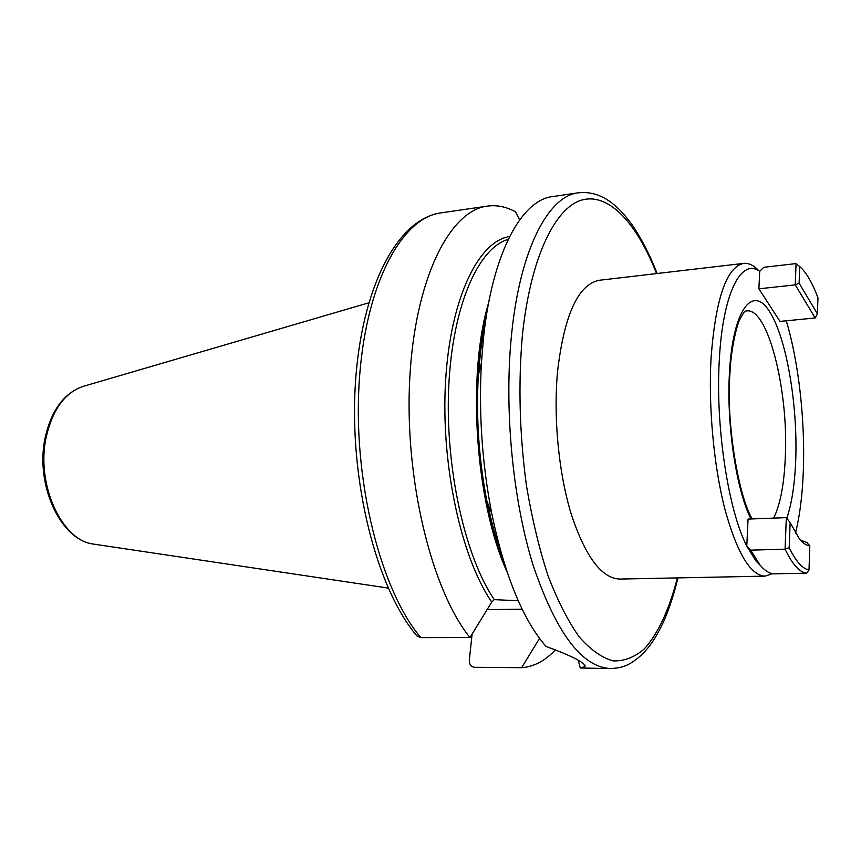<?xml version="1.0" encoding="UTF-8"?>
<svg xmlns="http://www.w3.org/2000/svg" width="861" height="861" viewBox="0 0 861 861"><rect width="100%" height="100%" fill="white"/><g stroke="black" fill="none" stroke-linecap="round" stroke-linejoin="round"><path stroke-width="1.29" d="M416.487 635.386L416.939 635.945C376.505 588.483 349.34 481.364 355.335 384.264C361.383 287.37 397.287 219.06 440.821 212.904L487.337 206.113C496.851 204.81 506.257 206.726 515.556 211.86L519.624 219.91M509.637 236.506C478.555 241.123 450.432 298.046 445.589 381.003C440.617 463.81 461.044 557.584 491.739 602.076L494.236 599.622L518.257 600.784M486.626 314.233C482.44 332.69 479.674 353.032 478.329 375.267C475.993 417.671 478.867 459.72 486.949 501.414C491.308 523.251 496.819 543.033 503.481 560.748M580.249 668.007L584.996 666.554C585.512 662.895 572.5 656.179 545.971 646.396C522.735 619.543 504.654 575.213 491.728 513.414C482.095 463.605 478.662 413.377 481.428 362.729L483.699 335.865C492.815 252.122 521.938 199.967 552.482 196.588L578.183 192.832C548.554 196.06 520.378 248.506 511.725 332.981C503.868 407.178 512.456 498.993 533.163 565.408C556.152 632.975 581.993 667.361 610.697 668.556L580.249 668.007L578.291 660.269M487.132 609.61L522.196 609.233M472.108 634.062L469.31 660.247C469.267 664.541 471.075 666.888 474.755 667.297L521.637 667.695L539.546 638.399M416.939 635.945L420.857 637.624L469.955 637.549L491.739 602.076M487.337 206.113C449.668 210.579 414.819 278.986 409.718 379.324C404.433 479.502 431.716 590.345 469.955 637.549M521.637 667.695C533.938 666.758 545.207 660.785 555.453 649.775M743.7 263.391L599.428 280.255C578.258 284.281 564.31 314.588 557.584 371.156C553.246 417.574 558.735 473.808 571.489 514.932C585.62 557.056 601.731 578.431 619.845 579.066L765.074 576.138C750.383 575.417 736.941 552.902 724.736 508.593C713.672 465.317 708.28 406.144 711.089 357.541C715.695 298.369 726.555 266.985 743.7 263.391C748.65 262.896 753.612 265.253 758.573 270.483M772.349 573.684L765.074 576.138M795.446 533.271C799.858 515.599 802.495 494.494 803.367 469.955C805.164 419.931 798.599 361.62 786.265 320.787M760.629 565.742L755.958 560.942L746.778 546.111L748.048 519.086L786.308 517.633L785.092 549.178L789.182 547.671L790.129 522.605L799.697 539.373C803.141 543.452 806.509 545.573 809.803 545.745L809.006 569.96C802.452 568.766 795.844 561.329 789.182 547.671M759.703 271.387L763.75 267.297L796.059 263.584L795.241 284.873L815.173 317.967L780.023 321.401L758.885 288.822L759.703 271.387C741.386 257.59 722.809 292.805 719.333 359.554C715.254 425.323 728.072 509.777 746.778 546.111L750.706 550.147L785.092 549.178C792.346 564.342 799.525 572.35 806.66 573.168L809.006 569.96M758.885 288.822L795.241 284.873L799.105 283.161L817.423 313.867L817.95 297.831C813.032 284.593 807.758 274.96 802.161 268.923L799.729 266.641L799.105 283.161M797.361 264.661L799.729 266.641M815.173 317.967L817.423 313.867M786.308 517.633L790.129 522.605M807.015 542.807L809.803 545.745M755.958 560.942L759.779 564.73C764.439 570.359 769.002 573.394 773.479 573.867L806.66 573.168M807.672 542.785L800.299 540.073M759.779 564.73L750.706 550.147M94.549 544.249L93.655 544.109C61.637 540.912 35.366 483.495 46.408 436.215C52.855 409.255 65.016 392.681 82.882 386.471L83.754 386.223M508.216 239.39C478.447 247.71 452.552 305.59 448.764 386.223C444.879 466.748 464.757 556.26 494.236 599.622M507.064 571.941C475.358 502.813 466.662 375.45 488.661 302.652M440.821 212.904C401.409 217.661 364.816 285.271 359.091 383.898C353.182 482.375 381.143 591.184 420.857 637.624M677.37 577.903C669.417 608.964 658.213 633.588 644.34 648.871C634.643 657.255 624.257 661.27 613.183 660.904C601.861 657.804 590.506 649.754 579.109 636.763C567.916 620.899 557.541 600.504 547.973 575.589C539.147 548.392 531.958 518.376 526.426 485.55C519.517 433.998 518.161 383.984 522.369 335.532C530.419 257.902 554.947 207.609 581.961 200C609.125 192.595 636.925 223.526 656.577 273.572M786.803 518.29C791.829 503.437 794.8 483.979 795.725 459.914C797.813 404.326 786.384 337.469 769.411 311.327C752.514 284.334 732.765 309.745 729.45 372.835C726.404 424.387 736.316 490.049 750.964 518.968M773.619 518.118C780.26 504.707 784.156 484.399 785.307 457.169C788.784 388.849 766.957 303.772 745.206 311.273C744.765 310.896 743.032 313.512 740.008 319.119C738.383 320.927 731.237 343.776 729.902 373.9M388.171 588.074L93.655 544.109C60.098 540.299 34.58 483.548 45.385 436.753C51.703 409.858 64.198 393.1 82.882 386.471L368.669 302.857M502.071 556.023C496.259 539.879 491.373 522.078 487.434 502.62M478.641 374.008C479.9 354.183 482.311 335.887 485.873 319.097M486.949 501.414L491.728 513.414M478.329 375.267L481.428 362.729M584.996 666.554L585.06 665.757M657.147 273.507C649.517 254.113 640.896 237.485 631.296 223.623C621.76 211.139 618.542 208.566 611.934 203.056C601.333 194.877 590.086 191.465 578.183 192.832M677.951 577.892C673.991 594.273 669.148 609.007 663.422 622.105C654.554 640.38 649.904 646.008 642.715 653.876C628.638 666.715 621.481 667.856 610.697 668.556M752.353 518.914C740.019 500.618 725.931 427.379 729.87 374.395"/></g></svg>
